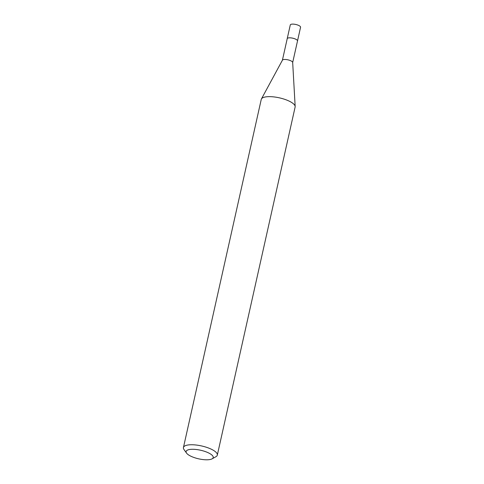 <?xml version="1.0" encoding="UTF-8"?>
<svg xmlns="http://www.w3.org/2000/svg" width="484" height="484" viewBox="0 0 484 484"><rect width="100%" height="100%" fill="white"/><g stroke="black" fill="none" stroke-linecap="round" stroke-linejoin="round"><path stroke-width="0.73" d="M287.2 38.774A5.276 1.676 12.6 0 1 287.212 38.66A5.263 1.67 12.6 0 1 289.686 37.825A5.263 1.67 12.6 0 1 295.046 38.901A5.263 1.67 12.6 0 1 297.497 40.971A5.276 1.676 12.6 0 1 297.478 41.067M287.206 38.738A5.27 1.67 12.6 0 1 289.686 37.812A5.27 1.67 12.6 0 1 295.149 38.932A5.27 1.67 12.6 0 1 297.485 41.037M282.384 60.3A5.263 1.67 12.6 0 1 282.438 60.155A5.263 1.67 12.6 0 1 284.852 59.453A5.263 1.67 12.6 0 1 290.007 60.452A5.263 1.67 12.6 0 1 292.675 62.448L295.167 106.51A17.357 5.505 12.6 0 1 295.131 107.006L217.316 455.111A17.357 5.505 12.6 0 1 215.943 456.696L212.107 458.832A13.891 4.404 12.6 0 1 206.704 459.8A13.891 4.404 12.6 0 1 186.564 453.121A13.891 4.404 12.6 0 1 192.614 449.279A13.891 4.404 12.6 0 1 208.604 452.939A13.891 4.404 12.6 0 1 212.107 458.832M186.564 453.121L184.011 449.557A17.357 5.505 12.6 0 1 183.436 447.537L261.245 99.432A17.357 5.505 12.6 0 1 261.421 98.966A17.357 5.505 12.6 0 1 269.376 96.643A17.357 5.505 12.6 0 1 286.377 99.928A17.357 5.505 12.6 0 1 295.167 106.51M183.436 447.537A17.357 5.505 12.6 0 1 191.567 444.748A17.357 5.505 12.6 0 1 209.227 448.293A17.357 5.505 12.6 0 1 217.316 455.111M297.509 40.965L300.564 27.249A5.263 1.67 12.6 0 0 299.832 26.1A5.263 1.67 12.6 0 0 294.218 24.2A5.263 1.67 12.6 0 0 290.285 24.95L287.212 38.66A5.276 1.676 12.6 0 1 291.15 37.903A5.276 1.676 12.6 0 1 296.777 39.809A5.276 1.676 12.6 0 1 297.509 40.965L292.681 62.521M287.218 38.672L282.402 60.228M282.438 60.155L261.421 98.966"/></g></svg>
